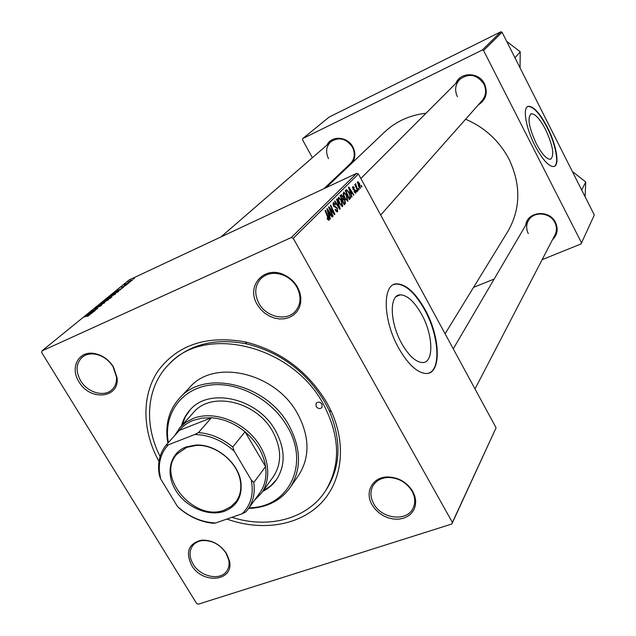 <?xml version="1.0" encoding="UTF-8"?>
<svg xmlns="http://www.w3.org/2000/svg" width="636" height="636" viewBox="0 0 636 636"><rect width="100%" height="100%" fill="white"/><g stroke="black" fill="none" stroke-linecap="round" stroke-linejoin="round"><path stroke-width="0.95" d="M545.624 129.649C539.956 118.948 535.162 113.661 531.227 113.788C527.141 117.326 528.818 127.256 536.259 143.577C541.896 154.111 546.626 159.35 550.458 159.294C554.656 155.796 553.05 145.914 545.624 129.649M547.413 127.327C539.9 113.129 533.532 106.125 528.309 106.299C522.363 107.23 525.733 127.9 535.019 145.763C542.476 159.684 548.725 166.608 553.765 166.553C560.054 165.805 556.532 144.984 547.413 127.327M554.187 166.433C559.489 164.175 555.737 144.269 547.087 127.478C539.574 113.28 533.207 106.276 527.983 106.458L527.713 106.546M401.753 343.551C389.614 322.317 389.145 294.468 400.33 294.834C407.31 295.144 414.37 301.583 421.525 314.152C433.474 335.196 434.173 363.649 422.05 362.544C415.427 361.844 408.662 355.508 401.753 343.551M424.999 309.47C415.483 292.703 406.07 284.149 396.753 283.831C382.141 283.489 382.721 320.25 398.836 348.401C407.93 364.102 416.818 372.458 425.508 373.467C441.766 375.105 440.772 337.287 424.999 309.47M429.006 372.998C441.432 368.618 438.586 334.623 424.554 309.653C415.038 292.886 405.617 284.34 396.3 284.014L393.779 284.578M191.579 565.237C185.315 551.921 188.582 543.573 201.374 540.179C211.693 539.741 220.08 544.201 226.551 553.566L229.461 560.936C234.318 581.423 202.407 584.715 191.579 565.237M226.034 553.169C219.961 544.368 212.074 540.179 202.375 540.584C198.178 541.117 194.926 542.85 192.636 545.783C189.027 551.102 189.194 557.223 193.145 564.156C200.404 576.892 220.43 581.081 226.774 571.025C228.873 567.932 229.54 564.291 228.777 560.101L226.034 553.169M78.983 381.815C69.682 367.727 78.538 350.603 94.112 353.465C102.165 354.944 108.605 359.42 113.439 366.885L117.111 378.015C119.401 398.518 89.787 401.165 78.983 381.815M113.065 366.734C108.525 359.714 102.468 355.508 94.899 354.117C89.74 353.425 85.431 354.522 81.965 357.424C75.97 363.601 75.533 371.384 80.661 380.781C87.561 392.682 104.399 397.444 112.119 389.558C115.331 386.418 116.793 382.292 116.523 377.196L113.065 366.734M257.27 304.565C245.504 286.041 264.473 264.759 284.419 274.998C290.032 277.694 294.396 281.74 297.521 287.13L299.834 292.496L300.844 297.72L300.669 302.831L299.333 307.586L296.901 311.735L293.498 315.082L289.308 317.475L284.538 318.787L279.419 318.97L274.203 318.016L269.147 315.973L264.497 312.952L260.466 309.088L257.27 304.565M296.845 287.075C293.911 282.018 289.809 278.218 284.531 275.674C275.237 271.818 267.351 272.796 260.887 278.608C254.734 285.659 254.106 293.951 258.987 303.483C266.389 317.34 286.828 321.681 295.557 311.068C300.955 304.27 301.44 296.376 297.004 287.369L296.845 287.075M372.155 504.96C364.404 492.32 372.362 477.119 387.221 476.96C398.247 477.159 406.77 481.969 412.788 491.397L414.855 496.207L415.698 500.961L415.372 505.564L413.885 509.786L411.333 513.411L407.843 516.273L403.598 518.221L398.796 519.175L393.692 519.079L388.54 517.958L383.572 515.86L379.048 512.894L375.176 509.198L372.155 504.96M411.977 491.056C406.317 482.199 398.303 477.676 387.944 477.493C381.155 477.906 376.186 480.625 373.054 485.658C370.017 491.286 370.247 497.344 373.761 503.823C381.64 518.936 406.722 522.021 412.979 508.41C415.578 503.044 415.268 497.304 412.048 491.191L411.977 491.056M525.733 225.176C527.141 211.327 549.464 209.196 555.522 222.505C558.448 229.095 557.438 234.819 552.517 239.677M475.013 388.946L554.982 234.923C556.945 230.908 556.898 226.774 554.854 222.536C550.076 212.193 533.437 211.017 528.437 220.565C526.147 224.754 526.099 229.095 528.278 233.587M455.813 83.372C460.424 71.701 479.003 71.924 484.513 83.857C488.106 92.816 486.055 99.812 478.359 104.845M380.678 215.032L482.056 100.671C486.055 95.678 486.667 90.129 483.893 84.016C476.952 74.396 468.907 72.87 459.756 79.421C455.249 84.516 454.462 90.288 457.387 96.736M326.936 145.103C331.467 135.206 347.598 136.327 352.885 147.019C355.651 152.64 355.492 157.847 352.4 162.633M323.97 188.661L350.444 163.555C354.737 158.921 355.397 153.443 352.416 147.115C346.167 138.449 338.964 136.653 330.815 141.741C326.157 146.423 325.386 152.044 328.486 158.595M158.992 461.418C142.146 430.985 141.311 395.544 158.197 370.685C177.722 344.736 206.74 335.14 245.258 341.89C280.397 350.738 307.546 370.915 326.697 402.429L331.443 411.667C347.121 446.13 341.747 483.074 319.63 504.602C297.425 526.123 260.832 531.275 226.917 519.063M231.933 517.322C268.662 529.224 307.8 518.904 325.688 490.547L327.095 488.368C340.856 465.759 341.54 439.842 329.146 410.618L324.614 401.785C306.298 371.67 280.349 352.376 246.76 343.917C215.596 337.875 190.387 343.941 171.14 362.107L169.303 363.935C146.479 386.227 143.45 424.005 160.097 456.465M445.089 333.773L507.719 231.679C520.725 209.037 521.154 184.861 509.007 159.135C499.268 140.842 484.807 127.526 465.624 119.202M127.86 283.855L126.604 284.554L127.86 283.855M130.658 281.565L129.41 282.265L130.658 281.565M115.307 294.158L108.74 297.513L113.327 294.436L115.561 293.609L115.307 294.158M120.848 289.587L115.808 291.431L123.36 287.536L121.031 288.824L119.584 290.008L120.848 289.587M112 296.837L110.314 298.212L104.479 300.669L108.311 298.109L112 296.837M104.884 302.656L97.07 306.711L103.724 303.269L100.17 304.183L104.884 302.656M87.537 316.354L89.286 315.066L84.342 317.086L90.145 314.558L87.537 316.354M95.368 310.447L89.016 313.278L96.378 309.255L91.83 310.98L97.713 308.524L90.352 312.546L95.368 310.447M291.28 237.546L356.685 173.334L129.1 279.967L41.952 350.929L41.682 352.527L196.604 603.469L198.257 604.2L451.83 524.016L452.403 522.442L293.236 238.301L291.28 237.546L41.952 350.929M91.735 313.421L86.639 315.218L94.454 311.195L90.455 313.81L91.735 313.421M101.482 305.471L94.692 308.85L98.198 306.433L95.535 308.341L100.893 305.264L101.832 304.922L101.482 305.471M108.343 299.858L101.72 303.237L106.371 300.12L108.605 299.302L108.343 299.858M123.527 286.868L125.721 285.325L121.508 287.377L126.405 284.896L123.527 286.868M118.463 291.542L111.443 295.001L116.555 291.749L118.884 290.883L118.463 291.542M132.59 280.007L127.86 282.4L130.992 280.309L132.59 280.007M129.06 282.869L124.449 285L125.809 283.926L129.06 282.869M134.45 278.457L133.21 279.156L134.45 278.457M452.403 522.442L496.088 427.805L451.83 524.016M357.154 191.539L356.844 191.857L356.581 190.291L356.78 191.714M359.213 189.441L358.903 189.751L358.33 188.51L358.64 188.192L358.839 189.608M347.892 201.167L344.847 198.607L343.233 194.457L343.75 192.104L346.572 194.942L347.892 201.167L347.495 201.35M351.986 196.818L351.652 197.16L348.512 187.421L348.894 187.04L353.839 194.926L353.521 195.244L352.193 193.09L351.12 194.171L351.986 196.818L351.597 197.001M345.451 203.496L344.203 204.768L340.101 195.777L341.333 194.703L342.891 196.174L343.591 198.655L344.911 199.966L345.451 203.496L343.941 204.188M340.18 208.87L339.767 209.308L334.592 201.262L334.926 200.928L339.362 207.821L336.539 199.322L336.897 198.965L340.18 208.87L339.648 209.117M327.341 219.166L327.214 217.878L328.542 219.356L325.091 210.707L325.441 210.357L328.55 217.138L329.082 220.398L327.341 219.166M333.129 216.081L332.787 216.431L328.589 207.233L328.947 206.875L333.908 213.251L330.338 205.492L330.688 205.15L334.87 214.3L334.512 214.666L329.551 208.314L333.129 216.081L332.708 216.272M496.088 427.805L358.418 173.986L293.236 238.301M330.426 218.84L330.052 219.221L326.809 208.998L327.23 208.584L332.445 216.781L332.103 217.13L330.696 214.881L329.528 216.065L330.426 218.84L329.997 219.038M337.66 211.621L337.231 211.875L335.077 209.737L335.355 209.292L336.134 210.468L337.136 210.603L337 208.513L333.423 205.778L333.415 202.399L335.482 204.331L335.196 204.752L333.614 203.615L333.725 205.388L337.287 208.091L337.66 211.621L337.088 211.883M342.74 206.43L339.648 203.862L338.018 199.664L338.559 197.271L341.413 200.133L342.74 206.43L342.327 206.62M354.021 191.73L354.212 191.198L355.476 192.255L355.381 190.919L352.94 188.979L352.924 186.451L354.355 187.723L354.109 188.145L353.052 187.374L353.473 188.987L355.651 190.538L355.874 193.018L354.021 191.73M350.229 198.615L349.331 199.537L345.269 190.641L346.461 189.608L348.965 192.239L350.603 197.915L349.14 199.116M360.636 188.153L358.625 186.515L357.71 181.626L359.579 183.518L360.342 188.288M358.036 190.641L357.726 190.951L354.832 184.599L355.142 184.289L355.739 185.601L355.572 183.725L358.036 190.641L357.663 190.808M362.003 186.587L361.701 186.897L361.129 185.664L361.439 185.354L361.638 186.753M594.318 215.008L581.066 243.93L594.318 215.008L502.074 32.229L483.551 50.506L482.263 50.053L500.85 31.8L329.225 117.024L302.776 138.561L302.482 139.721L312.371 157.728M482.263 50.053L302.776 138.561M327.866 185.951L327.508 185.307M581.066 243.93L542.142 259.663M494.156 279.045L473.558 287.369M581.495 242.777L483.551 50.506M348.87 165.988L346.731 167.077M426.001 113.232C409.735 115.148 395.95 121.404 384.621 132.018L326.022 187.7M500.85 31.8L502.074 32.229M356.685 173.334L358.418 173.986M334.401 214.515L334.87 214.3M332.008 216.979L332.445 216.781M328.931 215.684L330.696 214.881M329.114 216.256L329.528 216.065M328.192 211.836L329.154 214.865L330.092 213.919L327.492 209.785L328.192 211.836L327.771 212.026M328.733 215.055L329.154 214.865M327.182 218.864L327.604 218.673M328.12 217.329L328.55 217.138M335.093 209.761L335.498 209.57M335.649 210.691L336.134 210.468M334.957 204.331L335.379 204.14M335.069 204.522L335.482 204.331M332.771 203.997L333.614 203.615M333.312 205.579L333.725 205.388M333.725 206.279L334.274 206.024M336.865 208.282L337.287 208.091M338.932 208.012L339.362 207.821M341.007 200.316L341.413 200.133M338.638 200.062L340.006 203.568L342.017 205.539L341.039 200.364L338.996 198.329L338.161 200.276M339.592 203.759L340.006 203.568M337.915 198.853L338.789 198.448M341.119 205.921L341.945 205.547M341.023 194.87L341.421 194.688M342.486 196.357L342.891 196.174M340.514 196.683L340.912 196.5L342.192 199.299L341.794 199.481L343.591 198.655M344.505 200.149L344.911 199.966M340.403 196.437L341.468 195.944L340.912 196.5M342.192 199.299L343.058 197.891L342.589 196.532L341.468 195.944M342.669 200.348L344.052 203.385L344.95 202.399L344.569 200.268L343.686 199.45L342.271 200.531M343.655 203.56L344.052 203.385M342.136 200.221L343.361 199.656M354.626 192.644L355.27 192.35M352.463 187.652L353.052 187.374M353.06 189.178L353.473 188.987M353.942 190.045L354.904 189.608M355.254 190.721L355.651 190.538M355.476 193.201L355.874 193.018M353.441 195.109L353.839 194.926M350.579 193.829L352.193 193.09M349.832 190.132L350.762 193.026L351.613 192.159L349.156 188.184L349.832 190.132L349.442 190.315M348.941 198.686L350.603 197.915M346.071 191.357L349.172 198.17L349.577 197.756C350.293 196.683 349.975 194.934 348.615 192.501L347.01 190.641L345.682 191.539M346.175 195.125L346.572 194.942M343.845 194.855L345.197 198.329L347.184 200.276L346.199 195.173L344.187 193.153L343.376 195.069M344.799 198.512L345.197 198.329M343.13 193.662L343.989 193.264M357.909 182.5L358.871 186.109L360.127 187.469L359.276 183.82L358.012 182.445L357.281 182.794M359.467 187.755L360.087 187.477M355.429 183.955L355.834 183.764M88.571 314.375L91.187 312.944L87.577 314.701L88.698 314.589M102.261 303.11L101.999 302.664M102.571 302.72L107.77 299.802L102.746 302.323L102.706 302.951M105.608 300.025L108.573 298.22L105.687 300.16M108.104 298.968L111.364 296.925L108.184 299.111M117.7 290.604L120.212 289.221L116.722 290.938L117.811 290.795M117.66 292.202L118.034 291.383L113.081 293.689M112.636 294.492L117.549 292.027M113.176 293.848L112.548 294.357M109.257 297.386L109.002 296.956M109.583 297.004L114.734 294.11L109.742 296.615L109.718 297.219M128.647 281.748L132.089 280.079L128.647 281.748M126.047 284.324L125.809 283.926M321.983 404.226C320.051 401.865 318.103 401.523 316.14 403.192L316.116 406.468C318.056 408.837 320.011 409.171 321.967 407.485L321.983 404.226M262.724 491.397C268.225 488.663 272.725 484.878 276.239 480.021C285.667 465.608 285.413 449.143 275.491 430.636C257.811 398.112 208.958 386.919 189.886 410.117C185.871 414.561 183.104 419.752 181.578 425.699M190.196 409.783L185.299 416.874L182.182 425.023M248.946 507.902L252.063 507.687C289.849 505.509 309.629 463.183 287.114 426.247C271.572 399.233 237.912 381.385 210.111 385.09C182.23 388.628 164.565 412.367 167.856 439.516L168.309 442.664M167.888 443.133L167.204 438.681C165.511 422.646 169.629 409.139 179.567 398.144C204.212 369.079 266.357 383.588 288.808 425.11C301.281 448.483 301.718 469.32 290.096 487.629C281.406 499.634 269.052 506.479 253.017 508.156L248.573 508.418M290.096 487.629L298.602 475.331C310.114 457.197 309.756 436.606 297.513 413.559C275.499 372.624 214.26 358.481 189.822 387.26L179.567 398.144M325.688 490.547C340.976 464.916 340.133 435.994 323.16 403.781C292.004 345.284 205.078 324.344 169.303 363.935M174.582 435.7L180.06 427.376L193.527 412.478C211.08 390.949 256.221 401.229 272.558 431.256C281.756 448.388 281.955 463.62 273.17 476.952L261.396 493.226L254.511 500.23M263.256 490.658L270.586 485.92L276.493 479.655M581.709 190.029L585.74 181.983L585.112 196.763M572.352 171.482L585.74 181.983M514.985 57.812L520.224 51.786L520.057 67.861M506.717 41.42L520.224 51.786M185.895 447.044L195.594 445.081C215.31 443.674 238.126 462.149 240.845 481.714C242.523 496.263 237.077 506.105 224.516 511.241C208.473 516.989 185.831 507.186 175.663 490.261C165.265 473.43 169.796 453.142 185.895 447.044M224.429 510.04L230.892 506.685L235.956 501.717C240.13 495.993 241.6 489.156 240.376 481.198C237.713 462.094 215.445 444.063 196.198 445.438L186.73 447.354L177.047 454.025C155.359 476.269 194.656 522.363 224.429 510.04M251.244 479.902L253.804 482.478C255.203 492.868 253.223 501.836 247.873 509.38L259.631 493.178C264.926 485.713 266.905 476.873 265.57 466.649L245.043 431.796C234.724 423.385 223.514 418.703 211.414 417.757L201.866 418.114L193.098 420.428C187.541 422.662 182.969 425.969 179.384 430.365L165.972 445.256L168.365 444.795C161.854 451.703 158.841 460.297 159.318 470.592L160.582 478.781L177.5 506.534C188.94 516.861 201.652 522.347 215.636 522.991L242.149 513.761C250.958 505.119 253.987 493.838 251.244 479.902L234.175 451.123C222.25 440.366 209.101 434.833 194.735 434.531L168.365 444.795M180.06 427.376L185.919 422.264L192.978 418.512C211.057 411.238 236.95 418.822 252.858 436.368C268.861 453.85 272.303 478.336 261.396 493.226M194.735 434.531L198.488 432.591L211.414 417.757L179.384 430.365M253.804 482.478L265.57 466.649C263.423 453.365 256.578 441.75 245.043 431.796L232.76 446.997L234.175 451.123M160.582 478.781L159.239 474.774L158.634 469.599C158.165 460.178 160.614 452.061 165.972 445.256M215.636 522.991L213.171 523.269C201.222 522.005 190.196 517.243 180.099 508.991L177.5 506.534M247.873 509.38L245.87 511.877L242.149 513.761M198.488 432.591C210.794 433.609 222.218 438.411 232.76 446.997M330.72 209.896L331.181 209.681M332.35 211.955L332.811 211.74M330.148 210.659L330.577 210.468M334.218 206.859L335.339 206.342M337.581 205.905L338.026 205.698M353.338 189.576L354.021 189.266M345.587 191.333L346.533 190.895M530.567 114.09L531.227 113.788M400.33 294.834L396.284 296.511M396.3 284.014L396.753 283.831M202.375 540.584L201.374 540.179M94.899 354.117L94.112 353.465M284.531 275.674L284.419 274.998M387.944 477.493L387.221 476.96M246.76 343.917L245.258 341.89M329.146 410.618L331.443 411.667M412.048 491.191L412.875 491.541M297.004 287.369L297.696 287.44M116.523 377.196L117.111 378.015M228.777 560.101L229.461 560.936M336.834 210.778L335.999 211.152M333.677 203.56L332.763 203.981M338.853 198.4L337.915 198.829M342.017 205.539L341.135 205.937M341.643 195.801L340.379 196.381M343.496 199.537L342.112 200.173M355.317 192.342L354.634 192.66M353.107 187.334L352.463 187.636M346.723 190.736L345.563 191.277M344.044 193.217L343.13 193.638M357.933 182.484L357.281 182.786M360.127 187.469L359.475 187.771M252.063 507.687L253.017 508.156M167.856 439.516L167.204 438.681M453.253 348.83L528.437 220.565M459.756 79.421L360.851 178.478M221.018 236.902L330.815 141.741M196.198 445.438L195.594 445.081M240.376 481.198L240.845 481.714M159.318 470.592L158.634 469.599"/></g></svg>
